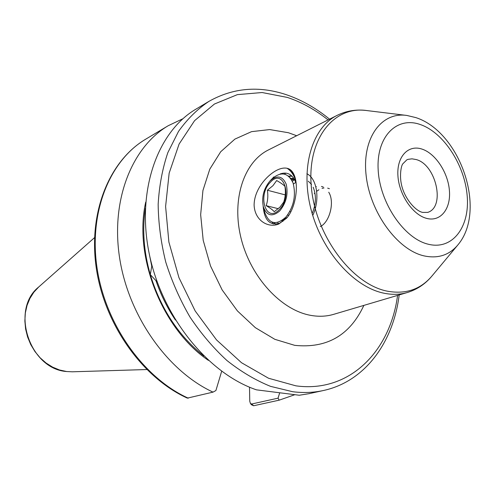 <?xml version="1.0" encoding="UTF-8"?>
<svg xmlns="http://www.w3.org/2000/svg" width="495" height="495" viewBox="0 0 495 495"><rect width="100%" height="100%" fill="white"/><g stroke="black" fill="none" stroke-linecap="round" stroke-linejoin="round"><path stroke-width="0.74" d="M329.565 119.177C315.866 107.929 301.269 99.712 285.782 94.52C258.582 85.598 232.959 87.881 208.915 101.382L196.045 109.079C157.627 131.565 136.249 190.389 149.193 253.57C161.989 316.726 207.894 373.397 256.447 389.837L299.252 395.245L308.787 393.717L323.439 390.512C365.353 381.441 393.389 341.996 399.18 294.927M287.682 168.436L287.038 168.263C284.198 167.681 280.987 168.244 277.398 169.958C267.244 174.76 254.176 189.362 254.108 205.122C254.733 220.739 268.507 228.442 278.821 223.981L286.549 218.227C294.203 209.985 298.2 191.28 295.496 179.159C294.055 173.095 291.45 169.519 287.682 168.436C291.654 170.837 294.383 175.112 295.886 181.257M263.142 206.044C264.268 220.015 269.713 225.769 279.477 223.313L286.586 218.153M284.866 219.217L284.489 218.512M291.221 179.147L293.721 178.212M287.428 217.163L283.307 220.077L281.76 220.659M308.267 181.182L311.534 184.406M313.18 187.234C316.441 195.352 316.101 204.101 312.153 213.475M291.512 178.676L293.572 178.002M288.517 176.059L292.025 176.171M288.721 176.232L292.081 176.226M157.187 281.971L150.294 274.626L151.934 265.196M287.038 168.263C291.289 170.942 294.271 175.496 295.985 181.937M296.14 183.329C292.885 174.599 287.558 171.468 280.158 173.931M249.517 387.177L249.765 401.266L250.439 403.481L251.701 403.994L278.048 398.166L279.211 400.158L253.644 405.752L251.404 404.712M279.211 400.158L294.661 394.756M278.048 398.166L279.65 392.962M188.31 398.197C143.816 378.087 105.652 324.912 97.125 268.476C88.525 212.002 109.859 160.306 145.784 139.138C109.222 160.751 87.906 212.695 96.395 268.847C104.822 324.986 142.64 377.858 187.333 398.122L213.023 392.127L215.9 390.543L221.673 371.275M182.884 118.744L168.226 125.711C131.961 147.071 110.564 199.992 119.648 258.161C128.644 316.28 167.78 371.25 213.023 392.127M145.716 202.121C133.403 256.497 162.193 329.181 208.401 360.379M287.713 168.708L288.115 168.696M273.389 223.975L272.089 222.082M284.507 174.042L285.906 173.114M290.429 171.066L290.806 170.961M278.413 223.684L277.732 222.434M289.334 176.802L290.237 176.096M290.41 175.972L291.19 175.422M306.894 173.739C317.221 178.664 320.197 200.011 312.747 215.449M282.886 221.451L282.62 220.659M292.421 181.368L294.451 179.382M266.174 205.666C267.826 200.84 268.228 195.698 267.387 190.235L272.962 185.662L276.668 180.539C280.634 182.779 283.387 184.709 284.922 186.33C285.788 191.881 285.386 197.128 283.728 202.071L279.929 207.158L274.255 211.705C272.788 209.985 270.097 207.974 266.174 205.666L278.277 208.698M279.192 209.725C265.957 223.79 257.109 195.185 270.32 182.302C283.245 167.601 293.003 196.496 279.192 209.725M279.613 211.037C286.246 202.999 288.437 194.034 286.178 184.128C282.435 175.88 277.033 174.828 269.979 180.972L269.911 181.04C263.643 188.694 261.453 197.307 263.352 206.879C266.737 215.814 272.157 217.2 279.613 211.037M271.724 179.122L271.805 179.035C280.943 171.146 288.034 172.464 293.077 182.989C296.183 195.445 293.801 206.792 285.931 217.045C276.247 225.708 269.193 224.173 264.757 212.442L263.352 206.879M273.822 176.901L272.646 178.206M273.723 222.564L275.721 224.148M329.404 188.725L327.653 188.125M323.99 187.939L322.047 188.354M318.929 189.74L316.682 191.311M314.944 192.908L314.269 193.625M320.284 226.574C329.509 222.373 334.997 202.096 328.736 192.215M323.303 187.048L321.478 186.442M316.367 186.621L315.841 186.776M295.849 182.451L293.387 183.936M284.941 218.078L285.473 218.802M294.513 179.493L291.71 179.951M282.88 219.879L283.418 220.021M294.921 180.267L290.367 177.953M285.25 194.894L267.387 190.235M290.602 211.786L289.767 211.575M288.777 215.306L287.583 215.009M421.864 149.051C435.507 153.37 448.167 172.718 449.435 190.86C450.902 209.057 440.432 222.193 426.517 218.351C412.62 214.793 398.914 194.467 397.906 175.577C396.699 156.624 408.208 144.46 421.864 149.051M422.643 212.411L427.736 212.38C445.636 207.077 436.138 164.575 416.153 159.545L412.013 158.833L408.115 159.34L406.902 159.78L402.837 163.808C401.16 165.602 399.341 175.539 401.55 184.969C404.57 198.73 415.596 210.975 422.507 212.374M416.035 117.662C460.14 132.041 487.179 210.016 458.03 244.74C449.342 255.166 437.988 258.873 423.955 255.865C397.38 249.87 370 212.38 366.114 175.255C361.907 138.068 381.466 111.585 406.816 115.446L415.868 117.606M428.249 244.221C452.449 250.352 469.879 227.1 467.212 196.131C464.873 165.237 443.625 132.406 420.218 124.511C396.804 116.139 376.256 136.496 378.161 169.723C379.708 202.845 404.093 238.584 428.249 244.221M363.875 305.39C349.916 335.313 326.861 348.635 294.717 345.343L274.818 339.31L255.34 327.671L237.414 310.922L222.15 289.94L210.505 265.933L203.204 240.322L200.654 214.675L202.931 190.495L209.793 169.154L220.696 151.755L234.908 139.101L251.553 131.651L269.695 129.572L288.399 132.722L296.672 135.729M268.513 149.898C243.911 161.964 231.32 199.491 241.108 238.423C250.736 277.361 281.24 310.26 310.786 315.377C318.842 316.812 326.465 316.466 333.655 314.344L407.317 292.52C400.053 294.661 392.294 294.896 384.046 293.219C353.789 287.23 321.738 251.305 311.009 209.311C300.119 167.329 312.271 127.518 337.138 115.36L268.513 149.898M405.789 115.323L366.987 110.589C333.636 105.447 306.591 139.324 311.411 187.729C315.81 236.059 352.193 284.464 387.368 291.184C405.919 294.537 420.905 289.328 432.333 275.56L457.368 245.539M208.915 101.382C197.418 109.104 187.283 119.116 178.509 131.416L167.842 152.627C162.453 168.535 159.223 185.761 158.159 204.317C158.406 223.35 160.943 242.612 165.763 262.109C171.858 281.383 179.933 299.698 189.981 317.041C201.001 333.5 213.32 347.991 226.927 360.509C241.034 371.671 255.569 380.29 270.524 386.354L292.712 391.724C303.41 393.061 313.657 392.659 323.439 390.512M328.067 119.926C315.216 109.68 301.641 102.18 287.347 97.422L262.115 92.528L237.383 94.632L214.428 104.03L194.572 120.675L179.097 144.057L169.154 173.157L165.602 206.471L168.882 242.036L178.936 277.627L195.179 310.959L216.519 339.904L241.529 362.736L268.55 378.248L295.917 385.84C349.383 393.234 390.277 351.283 397.578 295.404M72.313 371.801L66.584 371.528C29.607 369.047 10.104 309.604 38.715 286.982L33.852 292.217L29.923 298.411L27.052 305.396L25.344 312.97L24.855 320.909L25.604 328.983L27.584 336.94L30.727 344.539L34.947 351.555L40.107 357.774L46.047 363.008L52.581 367.117L59.524 369.982L66.652 371.528L72.313 371.801L146.767 369.536M149.304 254.096L151.755 266.18M145.357 208.37C142.127 229.655 143.773 251.745 150.294 274.626C160.764 308.725 178.615 335.87 203.86 356.066M156.049 280.913C160.869 294.927 167.329 307.964 175.422 320.042M253.644 405.752L251.701 403.994M431.473 276.587C424.92 284.272 416.87 289.581 407.317 292.52M295.818 180.842L295.496 179.159M286.982 217.713L286.549 218.227M145.784 139.138L168.226 125.711M38.715 286.982L94.526 237.649M365.657 110.422C355.62 109.315 346.116 110.96 337.138 115.36M250.439 403.481L251.479 404.811M269.979 180.972L271.805 179.035"/></g></svg>
